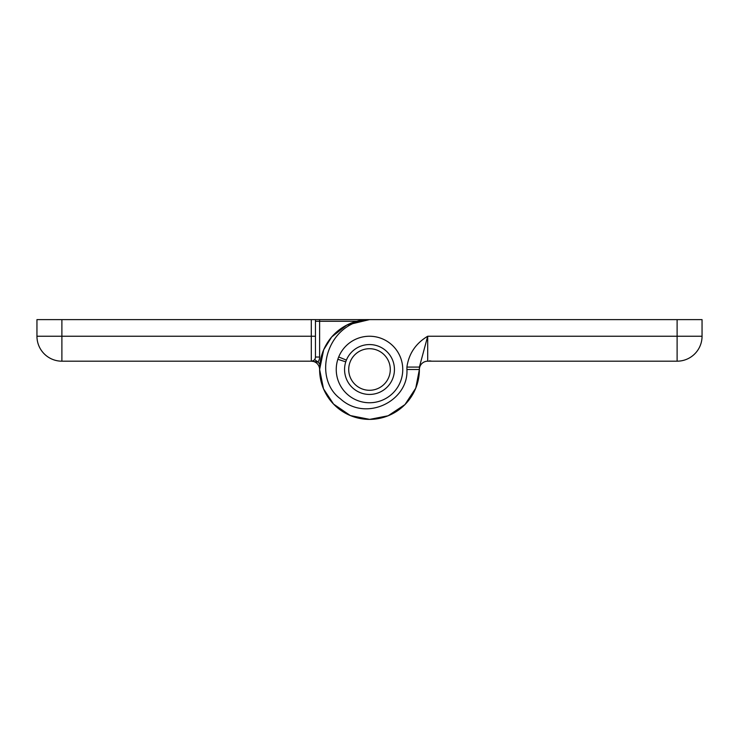<?xml version="1.0" encoding="UTF-8"?>
<svg xmlns="http://www.w3.org/2000/svg" width="739" height="739" viewBox="0 0 739 739"><rect width="100%" height="100%" fill="white"/><g stroke="black" fill="none" stroke-linecap="round" stroke-linejoin="round"><path stroke-width="1.11" d="M319.618 369.463A49.883 49.883 0 0 0 416.371 386.562A49.883 49.883 0 0 0 419.382 369.5L415.752 388.169L404.963 404.584L388.141 415.771L369.685 419.382L350.388 415.577L333.575 404.104L323.516 388.843L319.618 369.5L323.691 349.759L331.691 336.956L346.813 325.077L369.5 319.618A49.883 49.883 0 0 0 319.618 369.5A49.883 49.883 0 0 0 369.5 419.382A49.883 49.883 0 0 0 419.382 369.5A8.314 8.314 0 0 1 427.696 361.186L677.109 361.186A24.941 24.941 0 0 0 702.05 336.245L702.05 319.618L369.5 319.618C326.536 321.779 311.913 377.888 340.291 398.709C366.119 422.532 408.833 400.797 406.912 369.5L406.912 367.071C408.824 353.695 415.752 343.413 427.696 336.245L419.382 367.071L419.382 369.5A8.314 8.314 0 0 1 427.696 361.186L427.696 336.245L677.109 336.245L677.109 319.618M402.755 369.5A33.255 33.255 0 0 0 369.5 336.245A33.255 33.255 0 0 0 336.245 369.5A33.255 33.255 0 0 0 369.5 402.755A33.255 33.255 0 0 0 402.755 369.5M406.912 367.071L419.382 367.071M314.62 359.542L317.936 362.045L311.304 361.186L61.891 361.186A24.941 24.941 0 0 1 36.95 336.245L36.95 319.618L369.5 319.618A49.883 49.883 0 0 0 331.266 337.464M356.725 321.28L319.618 321.28L319.618 319.618L315.461 319.618L315.461 357.029L319.618 357.029A8.314 8.314 0 0 1 317.936 362.045A9.976 9.976 0 0 1 319.876 364.401M406.912 369.5L419.382 369.5A49.883 49.883 0 0 1 369.5 419.382A49.883 49.883 0 0 1 319.618 369.5A8.314 8.314 0 0 0 311.304 361.186A8.314 8.314 0 0 1 319.618 369.5A8.314 8.314 0 0 0 311.304 361.186A8.314 8.314 0 0 1 319.618 369.5A8.314 8.314 0 0 0 311.304 361.186L313.151 360.752M319.618 369.5A8.314 8.314 0 0 0 311.304 361.186A4.157 4.157 0 0 0 315.461 357.029A4.157 4.157 0 0 1 311.304 361.186L311.304 319.618M384.945 383.412A20.784 20.784 0 0 0 383.412 354.055A20.784 20.784 0 0 0 354.055 355.588A20.784 20.784 0 0 0 355.588 384.945A20.784 20.784 0 0 0 384.945 383.412M350.97 352.808A24.941 24.941 0 0 1 386.192 350.97A24.941 24.941 0 0 1 388.03 386.192A24.941 24.941 0 0 1 352.808 388.03A24.941 24.941 0 0 1 350.97 352.808M346.397 360.105L338.693 356.974A33.255 33.255 0 0 1 381.453 338.462A33.255 33.255 0 0 1 400.75 380.871M337.852 359.293L345.76 361.842M677.109 336.245L702.05 336.245A24.941 24.941 0 0 1 677.109 361.186L677.109 336.245M61.891 319.618L61.891 336.245L315.461 336.245M315.461 321.28L319.618 321.28L319.618 357.029M36.95 336.245L61.891 336.245L61.891 361.186M431.853 361.186L429.47 360.835L431.853 361.186M311.821 361.149L311.304 361.186"/></g></svg>
